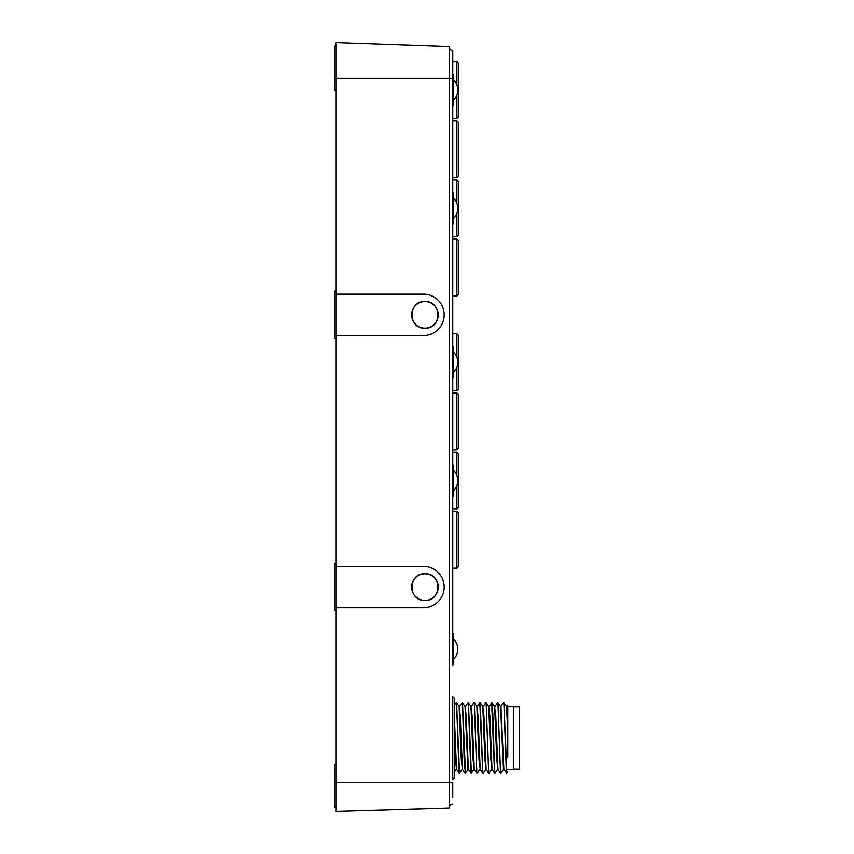 <?xml version="1.0" encoding="UTF-8"?>
<svg xmlns="http://www.w3.org/2000/svg" width="854" height="854" viewBox="0 0 854 854"><rect width="100%" height="100%" fill="white"/><g stroke="black" fill="none" stroke-linecap="round" stroke-linejoin="round"><path stroke-width="1.28" d="M452.737 50.322A3.672 3.672 0 0 1 449.193 46.65A3.672 3.672 0 0 0 452.737 50.322L452.737 665.33A1.185 1.185 72.3 0 0 453.335 664.305L453.335 634.725L453.335 663.718L452.737 663.718L452.737 659.875M452.737 649.221L452.737 634.725L453.335 634.127A1.185 1.185 108.6 0 0 452.737 633.102L452.737 568.145L456.89 568.145L456.89 511.332L452.737 511.332L452.737 508.963L456.89 508.963L456.89 485.499M456.89 508.963L458.662 507.191L458.662 453.933L456.89 452.15L452.737 452.15L452.737 449.791L456.89 449.791L456.89 392.979L452.737 392.979L452.737 390.609L456.89 390.609L456.89 367.145M456.89 390.609L458.662 388.837L458.662 335.569L456.89 333.797L452.737 333.797L452.737 295.922L456.89 295.922L456.89 239.109L452.737 239.109L452.737 236.739L456.89 236.739L456.89 213.276M456.89 236.739L458.662 234.967L458.662 181.71L456.89 179.938L452.737 179.938L452.737 177.568L456.89 177.568L456.89 120.756L452.737 120.756L452.737 118.386L456.89 118.386L456.89 94.922M336.156 89.98L334.384 89.98L334.384 78.141L336.156 78.141L336.156 42.7L449.193 46.65L449.193 782.371L452.737 782.371L452.737 797.166M452.737 78.141L336.156 78.141L336.156 782.371L449.193 782.371L449.193 807.948A3.672 3.672 0 0 1 452.737 804.276A3.672 3.672 0 0 0 449.193 807.948L336.156 811.3L336.156 782.371L334.384 782.371L334.384 764.618L336.156 764.618M336.156 291.193L334.384 291.193L334.384 338.536L336.156 338.536M336.156 563.416L334.384 563.416L334.384 610.749L336.156 610.749M334.384 78.141L334.384 46.191L336.156 46.191M336.156 807.222L334.384 807.222L334.384 782.371M334.384 806.624L336.156 806.624M336.156 335.569L423.445 335.569A20.709 20.709 0 0 0 444.165 314.859A20.709 20.709 0 0 0 423.445 294.15L336.156 294.15M424.929 301.547A13.312 13.312 0 0 1 438.241 314.859A13.312 13.312 0 0 1 424.929 328.171A13.312 13.312 0 0 1 411.617 314.859A13.312 13.312 0 0 1 424.929 301.547C407.774 300.661 407.742 329.036 424.929 328.171C442.084 329.068 442.116 300.683 424.929 301.547C442.084 300.661 442.116 329.036 424.929 328.171C407.774 329.068 407.742 300.683 424.929 301.547M336.156 607.792L423.445 607.792A20.709 20.709 0 0 0 444.165 587.082A20.709 20.709 0 0 0 423.445 566.373L336.156 566.373M424.929 573.771A13.312 13.312 0 0 1 438.241 587.082A13.312 13.312 0 0 1 424.929 600.394A13.312 13.312 0 0 1 411.617 587.082A13.312 13.312 0 0 1 424.929 573.771C407.774 572.874 407.742 601.259 424.929 600.394C442.084 601.28 442.116 572.906 424.929 573.771C442.084 572.874 442.116 601.259 424.929 600.394C407.774 601.28 407.742 572.906 424.929 573.771M336.156 811.3L443.866 808.14M454.52 705.223L454.52 698.337L452.737 696.565L452.737 779.414L454.52 777.642L454.52 733.522M454.52 698.337L454.52 777.642M454.52 720.637L456.506 769.283L459.495 773.137L456.57 702.863M456.527 769.347L455.331 758.64L454.531 733.832M456.58 702.874L459.132 706.664L461.32 760.444L462.473 769.347M465.056 706.653L467.971 769.347L465.451 773.126L462.494 702.863L465.046 706.653M473.927 769.315L471.365 773.116L468.408 702.863L470.97 706.653L473.159 760.37L474.301 769.347M474.322 702.863L476.863 773.137M486.139 769.347L484.997 760.423L482.809 706.653L480.247 702.853L482.777 773.137M482.766 706.632L483.908 715.599L486.097 769.326L488.659 773.126L486.129 702.831L488.701 773.137M474.333 702.874L476.884 706.664L479.073 760.444L480.226 769.347M486.161 702.853L488.723 706.653L490.911 760.37L492.053 769.347M476.842 706.632L477.994 715.588L480.183 769.315L482.734 773.105M488.68 706.621L489.822 715.535L492.011 769.315L494.573 773.116M494.562 773.105L491.648 702.831L489.054 706.653M482.745 773.116L479.82 702.831M491.658 702.831L492.811 713.634L494.615 773.137M492.085 702.874L494.637 706.664L496.825 760.455L497.978 769.347M500.561 706.706L503.476 769.262M506.486 706.76L507.564 726.711M500.561 706.653L497.999 702.853L500.529 773.137M500.935 706.674L503.849 769.273L506.838 773.137L503.913 702.863M507.778 757.178L507.778 705.233L507.778 706.621L513.692 706.621L513.692 769.347L507.778 769.347M513.692 769.059L519.616 769.059L519.616 706.92L513.692 706.92M494.594 706.621L495.747 715.62L497.935 769.315L500.487 773.116L497.957 702.831M506.433 706.632L507.778 720.627M503.881 702.831L506.401 773.105M476.81 773.105L474.29 702.831M470.896 773.116L468.366 702.831M465.409 773.137L464.266 762.376L462.452 702.831M459.089 706.632L460.242 715.588L462.43 769.315L464.982 773.105M465.014 706.632L466.156 715.599L468.344 769.326L471.333 773.137M470.928 706.621L472.07 715.535L474.258 769.315L476.82 773.116M459.057 773.105L456.538 702.831M456.89 511.332L458.662 513.105L458.662 566.373L456.89 568.145M456.89 452.15L456.89 475.614M456.89 392.979L458.662 394.751L458.662 448.008L456.89 449.791M456.89 239.109L458.662 240.881L458.662 294.15L456.89 295.922M456.89 120.756L458.662 122.528L458.662 175.785L456.89 177.568M456.89 333.797L456.89 357.26M456.89 179.938L456.89 203.391M456.89 118.386L458.662 116.614L458.662 63.345L456.89 61.573L456.89 85.037M452.737 495.064L453.335 495.064L453.335 466.06L453.335 495.651A1.185 1.185 72.2 0 1 452.737 496.676A1.185 1.185 72.2 0 0 453.335 495.651M452.737 464.448A1.185 1.185 109.1 0 1 453.335 465.473L452.737 466.06M452.737 222.841L453.335 222.841L453.335 193.837L453.335 223.428A1.185 1.185 72.3 0 1 452.737 224.453A1.185 1.185 72.3 0 0 453.335 223.428M452.737 192.225A1.185 1.185 108.6 0 1 453.335 193.25L452.737 193.837M452.737 376.699L453.335 376.699L453.335 347.706L453.335 377.297A1.185 1.185 72 0 1 452.737 378.322A1.185 1.185 72 0 0 453.335 377.297M452.737 346.083A1.185 1.185 108.7 0 1 453.335 347.108L452.737 347.706M452.737 104.476L453.335 104.476L453.335 75.483L453.335 105.074A1.185 1.185 72.4 0 1 452.737 106.099A1.185 1.185 72.4 0 0 453.335 105.074M452.737 73.86A1.185 1.185 109.1 0 1 453.335 74.885L452.15 75.483M452.737 804.276A3.672 3.672 0 0 0 449.193 807.948M452.737 665.33A1.185 1.185 72.3 0 0 453.335 664.305M456.175 769.315L454.52 771.77M462.089 769.315L459.537 773.105M477.29 773.105L479.852 769.315M483.204 773.126L485.766 769.326M489.118 773.116L491.68 769.315M485.702 702.853L483.14 706.653M479.777 702.874L477.226 706.664M497.594 769.326L495.042 773.116M503.518 769.315L500.956 773.105M506.475 706.674L503.924 702.874M506.881 773.116L507.788 771.77M497.53 702.863L494.968 706.653M500.892 706.653L503.444 702.863M506.806 706.664L507.778 705.233M467.949 702.853L465.387 706.653M462.025 702.874L459.463 706.664M471.301 706.653L473.863 702.853M456.1 702.863L454.509 705.223M456.89 61.573L452.737 61.573M453.335 100.292A14.198 14.198 0 0 0 453.335 79.668M453.335 218.656A14.198 14.198 0 0 0 453.335 198.021M453.335 372.515A14.198 14.198 0 0 0 453.335 351.891M453.335 490.879A14.198 14.198 0 0 0 453.335 470.244M453.335 659.534A14.198 14.198 0 0 0 453.335 638.909"/></g></svg>
